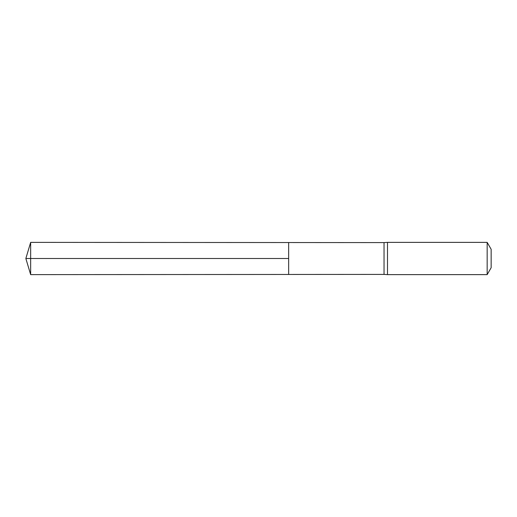 <?xml version="1.0" encoding="UTF-8"?>
<svg xmlns="http://www.w3.org/2000/svg" width="517" height="517" viewBox="0 0 517 517"><rect width="100%" height="100%" fill="white"/><g stroke="black" fill="none" stroke-linecap="round" stroke-linejoin="round"><path stroke-width="0.39" stroke-dasharray="2.58 1.94" d="M384.041 274.404L384.041 242.596M288.654 242.538L288.654 274.462L288.654 242.538M387.492 242.376L387.492 274.624M491.15 249.284L491.15 267.716M487.163 242.376L487.163 274.624M30.658 242.376L30.658 274.624M30.658 258.5L288.654 258.5"/><path stroke-width="0.78" d="M384.041 258.5L384.041 274.404L288.654 274.462L288.654 242.538L30.658 242.376L30.658 274.624L288.654 274.462L288.654 242.538L384.041 242.596L384.041 258.5M384.041 274.404L387.492 274.624L387.492 242.376L384.041 242.596M487.163 242.376L487.163 274.624L491.15 267.716L491.15 249.284L487.163 242.376L387.492 242.376M30.658 274.624L25.85 258.5L288.654 258.5L30.658 258.5M487.163 274.624L387.492 274.624M25.85 258.5L30.658 242.376"/></g></svg>
